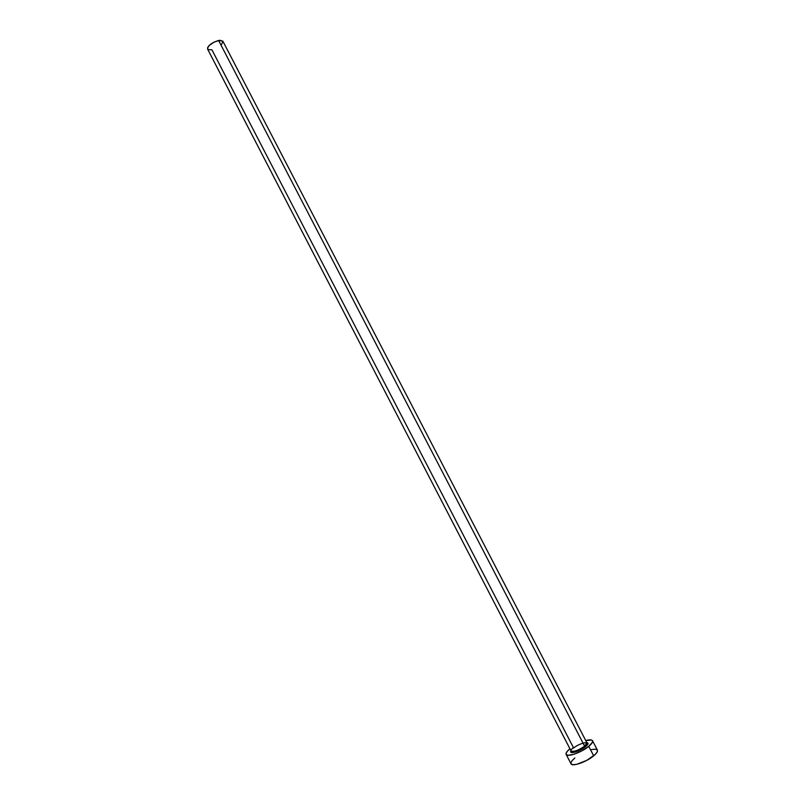<?xml version="1.0" encoding="UTF-8"?>
<svg xmlns="http://www.w3.org/2000/svg" width="805" height="805" viewBox="0 0 805 805"><rect width="100%" height="100%" fill="white"/><g stroke="black" fill="none" stroke-linecap="round" stroke-linejoin="round"><path stroke-width="1.21" d="M207.931 49.518L211.936 49.84L573.391 747.543C571.288 749.274 570.574 750.491 571.248 751.196C574.327 751.88 578.775 750.2 584.611 746.155L585.436 746.768C580.033 751.327 569.256 754.527 570.745 751.166M586.765 742.532L587.811 742.975L587.821 744.132L585.396 746.768C580.526 750.995 570.836 753.732 571.258 752.112L571.067 750.964C573.734 752.091 578.252 750.491 584.611 746.155L586.885 742.763L222.884 41.196L218.608 40.461L584.611 746.155L218.608 40.461C211.494 42.766 207.821 45.654 207.61 49.115L207.68 47.525L208.978 45.694L214.11 42.071L219.916 40.27L222.884 41.206M566.157 754.406L571.007 763.794C572.043 766.984 586.543 761.933 593.677 755.835C596.696 753.299 597.934 751.387 597.401 750.109L592.52 740.731C593.044 741.969 591.786 743.85 588.767 746.356L593.677 755.835L588.767 746.356C581.592 752.393 567.133 757.505 566.146 754.406C565.643 753.138 566.901 751.266 569.92 748.761L567.123 751.488L566.016 753.732L566.227 754.527L568.129 755.291L574.076 754.225L581.854 750.854L588.767 746.356L592.42 742.291L592.389 740.519L591.615 740.037L585.748 740.56C589.522 739.533 591.786 739.594 592.52 740.731M573.482 748.097C581.13 741.898 593.466 740.429 585.436 746.768L579.258 750.532L574.428 752.283L571.278 752.413L570.946 750.733M571.087 763.925L573.019 764.73L576.682 764.348L586.785 760.363L595.338 754.345L597.31 751.719L597.39 750.099M597.26 749.898L595.227 749.163L591.544 749.606M574.861 757.958L571.952 760.816L570.866 763.11M222.955 41.367L221.466 44.667M586.885 742.763L587.71 743.589C588.213 743.81 587.439 744.867 585.396 746.768L584.611 746.155C586.684 744.424 587.378 743.216 586.694 742.532M571.067 750.964L207.61 49.115"/></g></svg>
